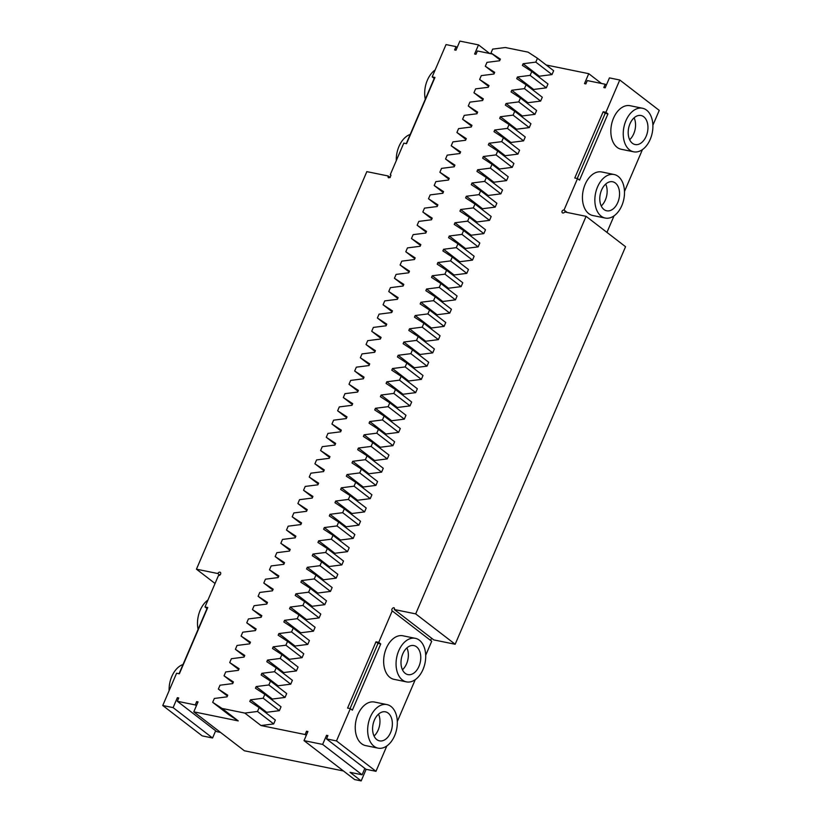 <?xml version="1.0" encoding="UTF-8"?>
<svg xmlns="http://www.w3.org/2000/svg" width="822" height="822" viewBox="0 0 822 822"><rect width="100%" height="100%" fill="white"/><g stroke="black" fill="none" stroke-linecap="round" stroke-linejoin="round"><path stroke-width="1.23" d="M606.944 232.39L614.034 215.867M624.494 191.464L642.434 149.604M652.894 125.201L659.244 110.384L619.767 80.001L605.927 112.306L607.951 113.868L579.551 180.121L577.527 178.559L564.036 210.031L567.221 212.487M455.162 644.263L415.685 613.88L394.313 609.523L433.79 639.906L455.162 644.263L625.552 246.713L586.086 216.33L564.704 211.973A1.85 1.346 127.6 0 1 562.094 211.131A1.85 1.346 127.6 0 1 564.036 210.031M431.786 638.365A1.85 1.346 -52.4 0 0 430.995 640.739M386.843 745.934L375.973 771.313L336.496 740.93L350.336 708.636L352.361 710.187L380.761 643.934L378.737 642.372L392.228 610.9L431.704 641.283L425.704 655.278M415.244 679.671L397.303 721.531M336.496 740.93L326.498 738.896L365.975 769.279L375.973 771.313M327.67 736.173L326.54 735.3L322.635 744.413L362.112 774.797L364.845 768.406M362.112 774.797L350.038 772.331L361.177 780.9L354.621 779.564L304.017 740.622L307.921 731.508L306.544 731.231L305.126 734.539L261.006 725.538L273.685 723.925L275.349 720.062L259.156 707.598L257.492 711.462L244.812 713.075L222.053 708.441L238.246 720.904L193.787 711.831L198.04 701.896L196.664 701.618L195.246 704.927L177.316 701.269L178.734 697.96L177.357 697.683L173.103 707.619L162.756 705.512L202.233 735.885L212.569 738.002L215.662 730.789M220.522 732.412L216.792 731.652L177.316 701.269M546.219 65.01L588.747 73.682L584.483 83.618L585.87 83.895L587.288 80.587L605.208 84.234L603.79 87.553L605.167 87.831L609.431 77.895L619.767 80.001M606.338 85.108L605.208 84.234M642.516 108.247L630.104 105.719A22.225 14.447 101.5 0 0 612.359 121.307A22.225 14.447 101.5 0 0 617.147 147.374A22.225 14.447 101.5 0 0 621.227 149.265L633.628 151.803A22.225 14.447 101.5 0 0 652.226 132.907A22.225 14.447 101.5 0 0 642.516 108.247A22.225 14.447 101.5 0 0 624.761 123.834A22.225 14.447 101.5 0 0 629.549 149.902A22.225 14.447 101.5 0 0 633.628 151.803M614.116 174.511L601.704 171.973A22.225 14.447 101.5 0 0 583.959 187.56A22.225 14.447 101.5 0 0 588.747 213.628A22.225 14.447 101.5 0 0 592.826 215.528L605.239 218.056A22.225 14.447 101.5 0 0 623.826 199.171A22.225 14.447 101.5 0 0 614.116 174.511A22.225 14.447 101.5 0 0 596.371 190.098A22.225 14.447 101.5 0 0 601.159 216.165A22.225 14.447 101.5 0 0 605.239 218.056M415.685 613.88L586.086 216.33M392.228 610.9A1.85 1.346 127.6 0 1 394.067 607.777A1.85 1.346 127.6 0 1 394.313 609.523M386.926 704.577L374.513 702.05A22.225 14.447 101.5 0 0 356.769 717.637A22.225 14.447 101.5 0 0 361.557 743.705A22.225 14.447 101.5 0 0 365.636 745.595L378.048 748.133A22.225 14.447 101.5 0 0 396.646 729.237A22.225 14.447 101.5 0 0 386.926 704.577A22.225 14.447 101.5 0 0 369.181 720.164A22.225 14.447 101.5 0 0 373.969 746.232A22.225 14.447 101.5 0 0 378.048 748.133M415.326 638.324L402.914 635.786A22.225 14.447 101.5 0 0 385.169 651.373A22.225 14.447 101.5 0 0 389.957 677.441A22.225 14.447 101.5 0 0 394.036 679.342L406.448 681.87A22.225 14.447 101.5 0 0 425.036 662.984A22.225 14.447 101.5 0 0 415.326 638.324A22.225 14.447 101.5 0 0 397.581 653.901A22.225 14.447 101.5 0 0 402.369 679.969A22.225 14.447 101.5 0 0 406.448 681.87M326.498 738.896L327.916 735.587L326.54 735.3M322.635 744.413L304.017 740.622M361.177 780.9L366.139 769.31M196.366 705.8L195.246 704.927M178.487 698.546L177.357 697.683M212.569 738.002L173.103 707.619M162.756 705.512L176.596 673.208L179.36 673.773L207.761 607.509L204.997 606.955L218.488 575.472A1.85 1.346 127.6 0 0 220.327 572.348A1.85 1.346 127.6 0 0 217.82 573.54L196.448 569.184L215.056 583.497M204.997 606.955L207.021 608.506L179.073 673.711M219.823 575.081L217.82 573.54M196.448 569.184L366.838 171.634L388.21 175.99L390.214 177.531M391.005 175.158L390.296 174.613A1.85 1.346 127.6 0 1 388.457 177.737A1.85 1.346 127.6 0 1 388.21 175.99M457.155 47.481L456.025 46.618L446.027 44.583L432.187 76.878L434.951 77.443L406.551 143.696L403.787 143.141L390.296 174.613M432.187 76.878L434.211 78.439L406.263 143.645M456.025 46.618L454.607 49.926L455.984 50.214L459.888 41.1L478.507 44.891L489.655 53.471M350.336 708.636L347.583 708.071L375.983 641.818L378.007 643.369L380.761 643.934M378.737 642.372L375.983 641.818M605.927 112.306L603.173 111.741L574.773 178.004L577.527 178.559M538.955 77.032L539.304 76.21L551.994 74.586L553.648 70.723L537.454 58.259L535.8 62.123L523.111 63.746L522.402 65.4L531.783 71.514L530.118 75.377L517.439 76.991L516.73 78.655L526.101 84.769L524.446 88.632L511.757 90.245L511.048 91.9L520.418 98.013L518.764 101.887L506.075 103.5L505.366 105.154L514.736 111.268L513.082 115.131L500.393 116.745L499.684 118.409L509.065 124.523L507.4 128.386L494.721 129.999L494.001 131.654L503.383 137.767L501.728 141.641L489.039 143.254L488.33 144.908L497.7 151.022L496.046 154.885L483.357 156.509L482.648 158.163L492.018 164.277L490.364 168.14L477.674 169.753L476.966 171.418L486.336 177.531L484.682 181.395L471.992 183.008L471.283 184.662L480.665 190.776L479.01 194.639L466.321 196.263L465.612 197.917L474.982 204.031L473.328 207.894L460.639 209.507L459.93 211.172L469.3 217.285L467.646 221.149L454.956 222.762L454.247 224.416L463.618 230.53L461.964 234.404L449.274 236.017L448.565 237.671L457.946 243.785L456.282 247.648L443.603 249.272L442.894 250.926L452.264 257.039L450.61 260.903L437.921 262.516L437.212 264.181L446.582 270.294L444.928 274.158L432.238 275.771L431.529 277.425L440.9 283.539L439.246 287.402L426.556 289.025L425.847 290.68L435.228 296.793L433.564 300.657L420.885 302.27L420.165 303.935L429.546 310.048L427.892 313.912L415.202 315.525L414.493 317.179L423.864 323.293L422.21 327.166L409.52 328.779L408.811 330.434L418.182 336.547L416.528 340.411L403.838 342.034L403.129 343.688L412.5 349.802L410.846 353.666L398.156 355.279L397.447 356.933L406.828 363.057L405.164 366.92L392.484 368.533L391.775 370.188L401.146 376.301L399.492 380.165L386.802 381.788L386.093 383.442L395.464 389.556L393.81 393.419L381.12 395.033L380.411 396.697L389.782 402.811L388.128 406.674L375.438 408.287L374.729 409.942L384.11 416.055L382.446 419.929L369.766 421.542L369.057 423.196L378.428 429.31L376.774 433.173L364.084 434.797L363.375 436.451L372.746 442.565L371.092 446.428L358.402 448.041L357.693 449.696L367.064 455.809L365.41 459.683L352.72 461.296L352.011 462.95L361.392 469.064L359.728 472.927L347.048 474.551L346.329 476.205L355.71 482.319L354.056 486.182L341.366 487.795L340.657 489.46L350.028 495.574L348.374 499.437L335.684 501.05L334.975 502.704L344.346 508.818L342.692 512.681L330.002 514.305L329.293 515.959L338.664 522.073L337.01 525.936L324.32 527.549L323.611 529.214L332.992 535.327L331.328 539.191L318.648 540.804L317.939 542.458L327.31 548.572L325.656 552.446L312.966 554.059L312.257 555.713L321.628 561.827L319.974 565.69L307.284 567.314L306.575 568.968L315.946 575.081L314.292 578.945L301.602 580.558L300.893 582.223L310.274 588.336L308.61 592.2L295.93 593.813L295.221 595.467L304.592 601.581L302.938 605.444L290.248 607.068L289.539 608.722L298.91 614.835L297.256 618.699L284.566 620.312L283.857 621.977L293.228 628.09L291.574 631.954L278.884 633.567L278.175 635.221L287.556 641.335L285.892 645.208L273.212 646.822L272.493 648.476L281.874 654.589L280.22 658.453L267.53 660.076L266.821 661.731L276.192 667.844L274.538 671.708L261.848 673.321L261.139 674.975L270.51 681.099L268.856 684.962L256.166 686.576L255.457 688.23L264.828 694.343L263.174 698.207L250.484 699.83L249.775 701.485L259.156 707.598M533.273 90.286L533.632 89.454L546.311 87.841L547.976 83.978L531.783 71.514M527.59 103.541L527.95 102.709L540.64 101.096L542.294 97.232L526.101 84.769M521.919 116.786L522.268 115.964L534.958 114.34L536.612 110.477L520.418 98.013M516.237 130.04L516.586 129.208L529.276 127.595L530.93 123.732L514.736 111.268M510.554 143.295L510.914 142.463L523.593 140.85L525.258 136.986L509.065 124.523M504.872 156.55L505.232 155.718L517.922 154.104L519.576 150.231L503.383 137.767M499.19 169.794L499.55 168.972L512.24 167.349L513.894 163.486L497.7 151.022M493.519 183.049L493.868 182.217L506.558 180.604L508.212 176.74L492.018 164.277M487.836 196.304L488.186 195.472L500.875 193.858L502.54 189.995L486.336 177.531M482.154 209.548L482.514 208.726L495.204 207.103L496.858 203.24L480.665 190.776M476.472 222.803L476.832 221.971L489.522 220.358L491.176 216.494L474.982 204.031M470.8 236.058L471.15 235.226L483.839 233.612L485.494 229.749L469.3 217.285M465.118 249.302L465.468 248.48L478.157 246.867L479.812 242.993L463.618 230.53M459.436 262.557L459.796 261.735L472.475 260.112L474.14 256.248L457.946 243.785M453.754 275.812L454.114 274.98L466.804 273.366L468.458 269.503L452.264 257.039M448.082 289.067L448.432 288.234L461.121 286.621L462.776 282.758L446.582 270.294M442.4 302.311L442.75 301.489L455.439 299.866L457.094 296.002L440.9 283.539M436.718 315.566L437.078 314.734L449.757 313.12L451.422 309.257L435.228 296.793M431.036 328.821L431.396 327.988L444.086 326.375L445.74 322.512L429.546 310.048M425.354 342.065L425.714 341.243L438.403 339.63L440.058 335.756L423.864 323.293M419.682 355.32L420.032 354.488L432.721 352.874L434.376 349.011L418.182 336.547M414 368.575L414.35 367.742L427.039 366.129L428.694 362.266L412.5 349.802M408.318 381.829L408.678 380.997L421.357 379.384L423.022 375.51L406.828 363.057M402.636 395.074L402.996 394.252L415.685 392.628L417.34 388.765L401.146 376.301M396.964 408.329L397.314 407.496L410.003 405.883L411.658 402.02L395.464 389.556M391.282 421.583L391.632 420.751L404.321 419.138L405.976 415.274L389.782 402.811M385.6 434.828L385.96 434.006L398.639 432.382L400.304 428.519L384.11 416.055M379.918 448.082L380.278 447.25L392.967 445.637L394.622 441.774L378.428 429.31M374.236 461.337L374.596 460.505L387.285 458.892L388.94 455.028L372.746 442.565M368.564 474.592L368.914 473.76L381.603 472.147L383.258 468.273L367.064 455.809M362.882 487.836L363.242 487.014L375.921 485.391L377.586 481.528L361.392 469.064M357.2 501.091L357.56 500.259L370.249 498.646L371.904 494.782L355.71 482.319M351.518 514.346L351.878 513.514L364.567 511.901L366.222 508.037L350.028 495.574M345.846 527.59L346.196 526.768L358.885 525.145L360.539 521.282L344.346 508.818M340.164 540.845L340.514 540.013L353.203 538.4L354.857 534.536L338.664 522.073M334.482 554.1L334.842 553.268L347.521 551.654L349.186 547.791L332.992 535.327M328.8 567.355L329.16 566.522L341.849 564.909L343.504 561.036L327.31 548.572M323.128 580.599L323.478 579.777L336.167 578.154L337.821 574.29L321.628 561.827M317.446 593.854L317.795 593.022L330.485 591.408L332.139 587.545L315.946 575.081M311.764 607.109L312.124 606.276L324.803 604.663L326.468 600.8L310.274 588.336M306.082 620.353L306.442 619.531L319.131 617.908L320.786 614.044L304.592 601.581M300.4 633.608L300.76 632.776L313.449 631.162L315.103 627.299L298.91 614.835M294.728 646.863L295.077 646.03L307.767 644.417L309.421 640.554L293.228 628.09M289.046 660.107L289.406 659.285L302.085 657.672L303.75 653.798L287.556 641.335M283.364 673.362L283.724 672.54L296.413 670.916L298.067 667.053L281.874 654.589M277.682 686.617L278.042 685.784L290.731 684.171L292.385 680.308L276.192 667.844M272.01 699.871L272.359 699.039L285.049 697.426L286.703 693.552L270.51 681.099M266.328 713.116L266.677 712.294L279.367 710.67L281.021 706.807L264.828 694.343M603.173 111.741L605.197 113.302L607.951 113.868M605.197 113.302L577.25 178.508M350.059 708.574L378.007 643.369M343.483 770.985L244.391 750.784L193.787 711.831M197.794 702.481L196.664 701.618M238.246 720.904L228.876 714.791L212.682 702.327L214.337 698.464L227.026 696.84L227.735 695.186L218.364 689.072L220.019 685.209L232.708 683.596L233.417 681.931L224.046 675.818L225.701 671.954L238.39 670.341L239.099 668.687L229.718 662.573L231.383 658.71L244.062 657.086L244.771 655.432L235.4 649.318L237.055 645.455L249.744 643.842L250.453 642.177L241.082 636.064L242.737 632.2L255.426 630.587L256.135 628.933L246.764 622.819L248.419 618.945L261.108 617.332L261.817 615.678L252.436 609.564L254.101 605.701L266.78 604.078L267.499 602.423L258.118 596.31L259.773 592.446L272.462 590.833L273.171 589.179L263.8 583.055L265.455 579.191L278.144 577.578L278.853 575.924L269.482 569.81L271.137 565.947L283.826 564.324L284.535 562.669L275.165 556.556L276.819 552.692L289.508 551.079L290.217 549.415L280.836 543.301L282.501 539.438L295.18 537.824L295.889 536.17L286.518 530.056L288.173 526.183L300.862 524.57L301.571 522.915L292.2 516.802L293.855 512.938L306.544 511.315L307.253 509.661L297.883 503.547L299.537 499.684L312.226 498.07L312.935 496.416L303.554 490.292L305.219 486.429L317.898 484.816L318.607 483.161L309.236 477.048L310.891 473.184L323.58 471.561L324.289 469.907L314.918 463.793L316.573 459.93L329.262 458.316L329.971 456.652L320.601 450.538L322.255 446.675L334.944 445.062L335.653 443.407L326.272 437.294L327.937 433.42L340.616 431.807L341.336 430.153L331.954 424.039L333.609 420.176L346.298 418.562L347.007 416.898L337.637 410.784L339.291 406.921L351.98 405.308L352.689 403.653L343.319 397.54L344.973 393.666L357.662 392.053L358.371 390.399L349.001 384.285L350.655 380.422L363.345 378.798L364.054 377.144L354.672 371.03L356.337 367.167L369.016 365.554L369.725 363.889L360.355 357.776L362.009 353.912L374.698 352.299L375.407 350.645L366.037 344.531L367.691 340.668L380.381 339.044L381.089 337.39L371.719 331.276L373.373 327.413L386.063 325.8L386.772 324.135L377.39 318.022L379.055 314.158L391.734 312.545L392.454 310.891L383.073 304.777L384.727 300.903L397.416 299.29L398.125 297.636L388.755 291.522L390.409 287.659L403.099 286.035L403.808 284.381L394.437 278.268L396.091 274.404L408.781 272.791L409.49 271.137L400.108 265.013L401.773 261.149L414.452 259.536L415.172 257.882L405.791 251.768L407.445 247.905L420.134 246.281L420.843 244.627L411.473 238.514L413.127 234.65L425.817 233.037L426.526 231.372L417.155 225.259L418.809 221.395L431.499 219.782L432.208 218.128L422.837 212.014L424.491 208.141L437.181 206.528L437.89 204.873L428.509 198.76L430.173 194.896L442.853 193.273L443.561 191.618L434.191 185.505L435.845 181.641L448.535 180.028L449.244 178.374L439.873 172.25L441.527 168.387L454.217 166.774L454.926 165.119L445.555 159.006L447.209 155.142L459.899 153.519L460.608 151.865L451.227 145.751L452.891 141.887L465.571 140.274L466.29 138.61L456.909 132.496L458.563 128.633L471.253 127.02L471.962 125.365L462.591 119.252L464.245 115.378L476.935 113.765L477.644 112.111L468.273 105.997L469.927 102.134L482.617 100.52L483.326 98.856L473.945 92.742L475.609 88.879L488.299 87.266L489.008 85.611L479.627 79.498L481.281 75.624L493.971 74.011L494.68 72.357L485.309 66.243L486.963 62.38L499.653 60.756L500.362 59.102L490.991 52.988L492.645 49.125L505.335 47.512L528.084 52.146L537.454 58.259M478.507 44.891L474.602 54.005L475.979 54.283L477.397 50.974L492.327 54.016M169.106 690.686A22.225 14.447 -78.5 0 1 183.029 664.495M198.092 629.333A22.225 14.447 -78.5 0 1 207.966 600.029M425.282 99.267A22.225 14.447 -78.5 0 1 435.157 69.962M396.296 160.619A22.225 14.447 -78.5 0 1 410.219 134.428M601.478 83.474L588.747 73.682M261.006 725.538L244.812 713.075M273.685 723.925L257.492 711.462M266.677 712.294L250.484 699.83M279.367 710.67L263.174 698.207M272.359 699.039L256.166 686.576M285.049 697.426L268.856 684.962M278.042 685.784L261.848 673.321M290.731 684.171L274.538 671.708M283.724 672.54L267.53 660.076M296.413 670.916L280.22 658.453M289.406 659.285L273.212 646.822M302.085 657.672L285.892 645.208M295.077 646.03L278.884 633.567M307.767 644.417L291.574 631.954M300.76 632.776L284.566 620.312M313.449 631.162L297.256 618.699M306.442 619.531L290.248 607.068M319.131 617.908L302.938 605.444M312.124 606.276L295.93 593.813M324.803 604.663L308.61 592.2M317.795 593.022L301.602 580.558M330.485 591.408L314.292 578.945M323.478 579.777L307.284 567.314M336.167 578.154L319.974 565.69M329.16 566.522L312.966 554.059M341.849 564.909L325.656 552.446M334.842 553.268L318.648 540.804M347.521 551.654L331.328 539.191M340.514 540.013L324.32 527.549M353.203 538.4L337.01 525.936M346.196 526.768L330.002 514.305M358.885 525.145L342.692 512.681M351.878 513.514L335.684 501.05M364.567 511.901L348.374 499.437M357.56 500.259L341.366 487.795M370.249 498.646L354.056 486.182M363.242 487.014L347.048 474.551M375.921 485.391L359.728 472.927M368.914 473.76L352.72 461.296M381.603 472.147L365.41 459.683M374.596 460.505L358.402 448.041M387.285 458.892L371.092 446.428M380.278 447.25L364.084 434.797M392.967 445.637L376.774 433.173M385.96 434.006L369.766 421.542M398.639 432.382L382.446 419.929M391.632 420.751L375.438 408.287M404.321 419.138L388.128 406.674M397.314 407.496L381.12 395.033M410.003 405.883L393.81 393.419M402.996 394.252L386.802 381.788M415.685 392.628L399.492 380.165M408.678 380.997L392.484 368.533M421.357 379.384L405.164 366.92M414.35 367.742L398.156 355.279M427.039 366.129L410.846 353.666M420.032 354.488L403.838 342.034M432.721 352.874L416.528 340.411M425.714 341.243L409.52 328.779M438.403 339.63L422.21 327.166M431.396 327.988L415.202 315.525M444.086 326.375L427.892 313.912M437.078 314.734L420.885 302.27M449.757 313.12L433.564 300.657M442.75 301.489L426.556 289.025M455.439 299.866L439.246 287.402M448.432 288.234L432.238 275.771M461.121 286.621L444.928 274.158M454.114 274.98L437.921 262.516M466.804 273.366L450.61 260.903M459.796 261.735L443.603 249.272M472.475 260.112L456.282 247.648M465.468 248.48L449.274 236.017M478.157 246.867L461.964 234.404M471.15 235.226L454.956 222.762M483.839 233.612L467.646 221.149M476.832 221.971L460.639 209.507M489.522 220.358L473.328 207.894M482.514 208.726L466.321 196.263M495.204 207.103L479.01 194.639M488.186 195.472L471.992 183.008M500.875 193.858L484.682 181.395M493.868 182.217L477.674 169.753M506.558 180.604L490.364 168.14M499.55 168.972L483.357 156.509M512.24 167.349L496.046 154.885M505.232 155.718L489.039 143.254M517.922 154.104L501.728 141.641M510.914 142.463L494.721 129.999M523.593 140.85L507.4 128.386M516.586 129.208L500.393 116.745M529.276 127.595L513.082 115.131M522.268 115.964L506.075 103.5M534.958 114.34L518.764 101.887M527.95 102.709L511.757 90.245M540.64 101.096L524.446 88.632M533.632 89.454L517.439 76.991M546.311 87.841L530.118 75.377M539.304 76.21L523.111 63.746M551.994 74.586L535.8 62.123M307.675 732.094L306.544 731.231M306.257 735.402L305.126 734.539M643.749 116.775A14.817 9.628 -78.5 0 1 646.945 134.15A14.817 9.628 -78.5 0 1 635.108 144.538A14.817 9.628 -78.5 0 1 628.635 128.098A14.817 9.628 -78.5 0 1 641.037 115.512A14.817 9.628 -78.5 0 1 643.749 116.775M615.349 183.029A14.817 9.628 -78.5 0 1 618.545 200.414A14.817 9.628 -78.5 0 1 606.718 210.802A14.817 9.628 -78.5 0 1 600.235 194.362A14.817 9.628 -78.5 0 1 612.637 181.765A14.817 9.628 -78.5 0 1 615.349 183.029M388.169 713.106A14.817 9.628 -78.5 0 1 391.354 730.481A14.817 9.628 -78.5 0 1 379.528 740.869A14.817 9.628 -78.5 0 1 373.044 724.429A14.817 9.628 -78.5 0 1 385.446 711.842A14.817 9.628 -78.5 0 1 388.169 713.106M416.569 646.842A14.817 9.628 -78.5 0 1 419.754 664.217A14.817 9.628 -78.5 0 1 407.928 674.615A14.817 9.628 -78.5 0 1 401.444 658.175A14.817 9.628 -78.5 0 1 413.846 645.578A14.817 9.628 -78.5 0 1 416.569 646.842M500.012 59.934L490.991 52.988M494.33 73.179L485.309 66.243M488.648 86.433L479.627 79.498M482.966 99.688L473.945 92.742M477.294 112.943L468.273 105.997M471.612 126.187L462.591 119.252M465.93 139.442L456.909 132.496M460.248 152.697L451.227 145.751M454.566 165.941L445.555 159.006M448.894 179.196L439.873 172.25M443.212 192.451L434.191 185.505M437.53 205.706L428.509 198.76M431.848 218.95L422.837 212.014M426.176 232.205L417.155 225.259M420.494 245.459L411.473 238.514M414.812 258.704L405.791 251.768M409.13 271.959L400.108 265.013M403.458 285.213L394.437 278.268M397.776 298.458L388.755 291.522M392.094 311.713L383.073 304.777M386.412 324.967L377.39 318.022M380.73 338.222L371.719 331.276M375.058 351.467L366.037 344.531M369.376 364.721L360.355 357.776M363.694 377.976L354.672 371.03M358.012 391.221L349.001 384.285M352.34 404.475L343.319 397.54M346.658 417.73L337.637 410.784M340.976 430.985L331.954 424.039M335.294 444.229L326.272 437.294M329.622 457.484L320.601 450.538M323.94 470.739L314.918 463.793M318.258 483.983L309.236 477.048M312.576 497.238L303.554 490.292M306.894 510.493L297.883 503.547M301.222 523.748L292.2 516.802M295.54 536.992L286.518 530.056M289.858 550.247L280.836 543.301M284.176 563.502L275.165 556.556M278.504 576.746L269.482 569.81M272.822 590.001L263.8 583.055M267.14 603.256L258.118 596.31M261.458 616.5L252.436 609.564M255.786 629.755L246.764 622.819M250.104 643.01L241.082 636.064M244.422 656.264L235.4 649.318M238.74 669.509L229.718 662.573M233.058 682.763L224.046 675.818M227.386 696.018L218.364 689.072M222.053 708.441L212.682 702.327M634.101 117.823A14.817 9.628 -78.5 0 1 629.642 139.699M605.701 184.077A14.817 9.628 -78.5 0 1 601.242 205.952M378.51 714.154A14.817 9.628 -78.5 0 1 374.051 736.029M406.911 647.89A14.817 9.628 -78.5 0 1 402.451 669.766"/></g></svg>
